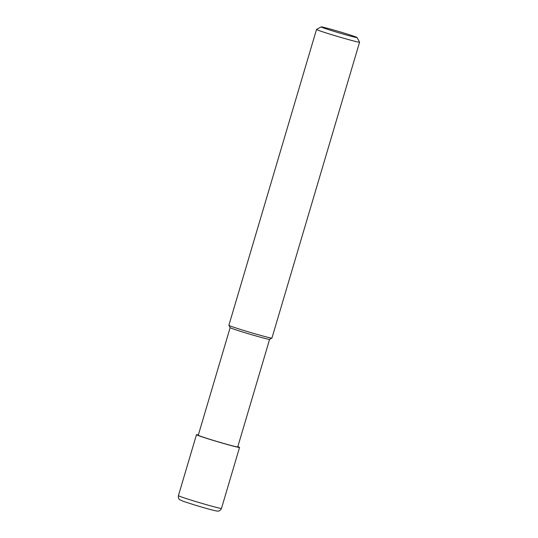 <?xml version="1.0" encoding="UTF-8"?>
<svg xmlns="http://www.w3.org/2000/svg" width="538" height="538" viewBox="0 0 538 538"><rect width="100%" height="100%" fill="white"/><g stroke="black" fill="none" stroke-linecap="round" stroke-linejoin="round"><path stroke-width="0.81" d="M357.05 37.525L359.572 42.166A22.455 0.746 -163.5 0 1 359.579 42.193A22.455 0.746 -163.5 0 1 359.176 42.22A22.455 0.746 -163.5 0 1 335.853 35.938A22.455 0.746 -163.5 0 1 316.519 29.442A22.455 0.746 -163.5 0 1 316.539 29.422L321.186 26.9A18.709 0.619 -163.5 0 1 339.29 31.634A18.709 0.619 -163.5 0 1 357.05 37.525A18.709 0.619 -163.5 0 1 356.714 37.566A18.709 0.619 -163.5 0 1 336.983 32.246A18.709 0.619 -163.5 0 1 321.186 26.9M316.519 29.442L228.879 325.308A22.455 0.746 16.5 0 0 228.885 325.335A22.455 0.746 16.5 0 0 246.243 331.213A22.455 0.746 16.5 0 0 271.535 338.079A22.455 0.746 16.5 0 0 271.919 338.079A22.455 0.746 16.5 0 0 271.939 338.059L359.579 42.193M230.143 327.642L198.273 435.215A20.585 0.679 16.5 0 0 214.191 440.629A20.585 0.679 16.5 0 0 237.742 446.91L269.612 339.33L271.919 338.079M228.885 325.335L230.15 327.655A20.585 0.679 16.5 0 0 246.061 333.042A20.585 0.679 16.5 0 0 269.599 339.344M237.83 446.621A22.455 0.746 -163.5 0 1 239.538 447.441A22.455 0.746 -163.5 0 1 239.134 447.461A22.455 0.746 -163.5 0 1 215.812 441.187A22.455 0.746 -163.5 0 1 196.478 434.684A22.455 0.746 -163.5 0 1 198.361 434.933M195.785 501.557A22.455 0.746 16.5 0 0 221.071 508.43A22.455 0.746 16.5 0 0 221.481 508.41C220.136 511.356 217.863 511.12 218.172 511.1L217.157 511.087C214.467 510.71 207.211 508.753 195.395 505.216L183.492 501.403L179.726 499.715C179.974 499.903 177.944 498.86 178.421 495.653A22.455 0.746 16.5 0 0 195.785 501.557M196.478 434.684L178.421 495.653M239.538 447.441L221.481 508.41"/></g></svg>
